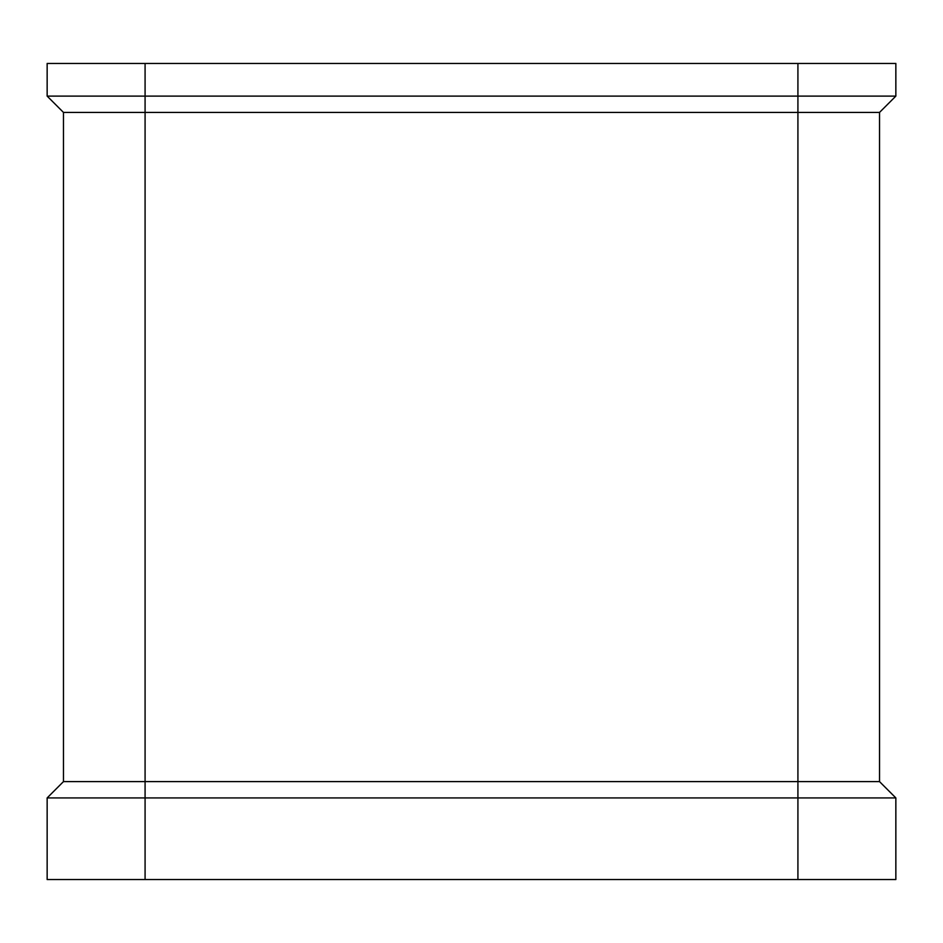 <?xml version="1.0" encoding="UTF-8"?>
<svg xmlns="http://www.w3.org/2000/svg" width="943" height="943" viewBox="0 0 943 943"><rect width="100%" height="100%" fill="white"/><g stroke="black" fill="none" stroke-linecap="round" stroke-linejoin="round"><path stroke-width="1.41" d="M47.15 96.115L797.919 96.115L797.919 781.606L879.524 781.606L879.524 112.429L145.081 112.429L145.081 797.919L797.919 797.919L797.919 879.524L895.85 879.524L895.85 797.919L797.919 797.919L797.919 781.606L63.476 781.606L63.476 112.429L47.15 96.115L47.15 63.476L895.85 63.476L895.85 96.115L797.919 96.115L797.919 63.476M145.081 63.476L145.081 112.429L63.476 112.429M797.919 879.524L47.15 879.524L47.15 797.919L145.081 797.919L145.081 879.524M879.524 112.429L895.85 96.115M895.85 797.919L879.524 781.606M63.476 781.606L47.15 797.919"/></g></svg>
